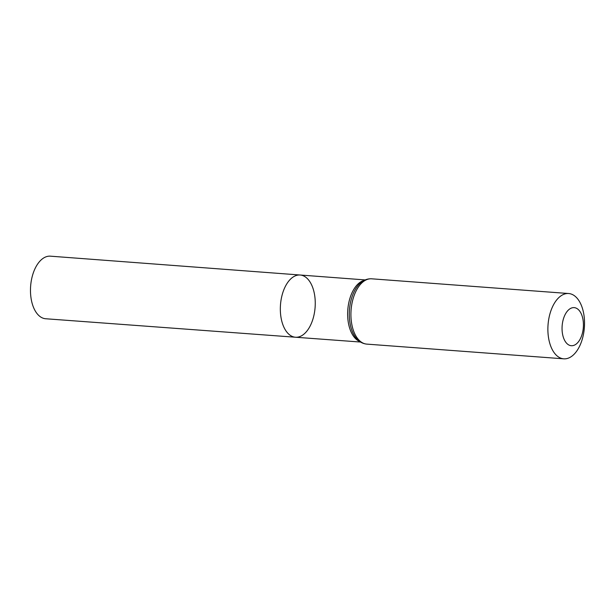 <?xml version="1.0" encoding="UTF-8"?>
<svg xmlns="http://www.w3.org/2000/svg" width="615" height="615" viewBox="0 0 615 615"><rect width="100%" height="100%" fill="white"/><g stroke="black" fill="none" stroke-linecap="round" stroke-linejoin="round"><path stroke-width="0.92" d="M295.477 337.235A31.196 17.358 -85.7 0 1 280.486 304.832A31.196 17.358 -85.7 0 1 300.128 275.013A31.196 17.358 -85.7 0 1 309.914 281.816A31.196 17.358 -85.7 0 1 313.519 317.033A31.196 17.358 -85.7 0 1 295.477 337.235A31.196 17.358 -85.7 0 1 280.486 304.832A31.196 17.358 -85.7 0 1 300.128 275.013L50.384 256.171A31.38 17.458 -85.7 0 0 32.226 276.473A31.38 17.458 -85.7 0 0 35.847 311.913A31.38 17.458 -85.7 0 0 45.71 318.755L360.575 342.048M580.153 311.782A19.096 10.624 -85.7 0 1 575.694 344.423A19.096 10.624 -85.7 0 1 562.364 323.79A19.096 10.624 -85.7 0 1 580.153 311.782M578.93 300.666A32.741 18.212 -85.7 0 1 582.705 337.635A32.741 18.212 -85.7 0 1 563.771 358.829A32.741 18.212 -85.7 0 1 548.042 324.82A32.741 18.212 -85.7 0 1 568.652 293.524A32.741 18.212 -85.7 0 1 578.93 300.666M359.729 341.494A31.15 17.328 -85.7 0 1 347.79 309.86A31.15 17.328 -85.7 0 1 364.295 280.348M366.801 344.116A32.741 18.212 -85.7 0 1 351.08 310.106A32.741 18.212 -85.7 0 1 371.683 278.81C367.778 278.595 364.18 279.856 360.897 282.593A31.942 17.774 -85.7 0 0 349.435 309.983A31.942 17.774 -85.7 0 0 356.7 338.773C359.544 341.963 362.911 343.739 366.801 344.116L563.771 358.829M365.218 279.925L300.128 275.013M568.652 293.524L371.683 278.81"/></g></svg>
